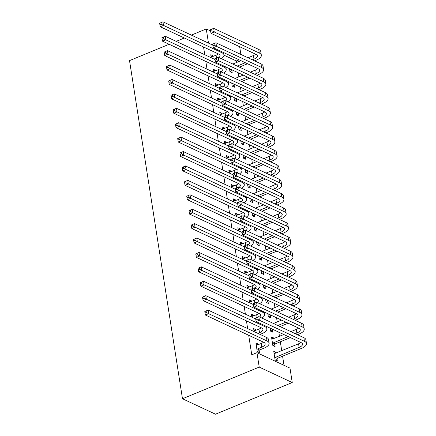 <?xml version="1.0" encoding="UTF-8"?>
<svg xmlns="http://www.w3.org/2000/svg" width="436" height="436" viewBox="0 0 436 436"><rect width="100%" height="100%" fill="white"/><g stroke="black" fill="none" stroke-linecap="round" stroke-linejoin="round"><path stroke-width="0.65" d="M284.016 365.33L282.583 356.201M281.732 350.751L280.326 341.786M279.476 336.336L278.822 332.188M277.214 321.926L276.566 317.773M274.958 307.511L274.309 303.358M272.702 293.096L272.053 288.948M270.445 278.686L269.797 274.533M268.189 264.271L267.541 260.118M265.933 249.855L265.279 245.708M263.676 235.445L263.022 231.293M261.415 221.03L260.766 216.877M259.158 206.615L258.51 202.468M256.902 192.205L256.254 188.052M254.646 177.79L253.997 173.637M252.39 163.375L251.741 159.227M250.133 148.965L249.479 144.812M247.877 134.55L247.223 130.397M245.615 120.134L244.967 115.987M243.359 105.725L242.71 101.572M241.103 91.309L240.454 87.156M238.846 76.894L238.198 72.747M236.59 62.484L236.35 60.958L239.119 59.819M292.245 382.536L259.218 367.09L256.957 352.675L289.989 368.126L292.245 382.536L215.504 414.2L182.477 398.755L129.525 60.615L169.141 44.27M239.658 46.712L240.868 54.435M271.792 338.788L273.732 337.987L271.503 336.941L272.854 345.59L275.089 346.631L274.724 344.293M273.732 337.987L273.841 338.663M253.937 330.439L255.878 329.638L253.648 328.591L254.117 331.605M255.878 329.638L255.987 330.314M270.206 315.468L270.571 317.806L268.342 316.765L267.862 313.702M249.419 301.608L251.365 300.807L249.13 299.766L249.605 302.78M251.365 300.807L251.468 301.483M265.693 286.637L266.058 288.981L263.829 287.934L263.349 284.877M244.907 272.783L246.852 271.982L244.618 270.936L245.092 273.95M246.852 271.982L246.956 272.658M261.18 257.812L261.546 260.15L259.311 259.109L258.831 256.046M240.394 243.958L242.334 243.157L240.105 242.111L240.574 245.125M242.334 243.157L242.443 243.833M256.662 228.987L257.033 231.325L254.798 230.284L254.319 227.221M235.881 215.128L237.822 214.327L235.587 213.286L236.061 216.3M237.822 214.327L237.925 215.003M252.15 200.162L252.515 202.5L250.286 201.454L249.806 198.396M231.363 186.303L233.309 185.502L231.075 184.455L231.549 187.469M233.309 185.502L233.413 186.177M247.637 171.332L248.002 173.67L245.773 172.629L245.294 169.566M226.851 157.478L228.791 156.677L226.562 155.63L227.031 158.644M228.791 156.677L228.9 157.352M243.125 142.507L243.49 144.845L241.255 143.804L240.776 140.741M222.338 128.647L224.278 127.846L222.049 126.805L222.518 129.819M224.278 127.846L224.387 128.527M238.606 113.682L238.972 116.02L236.743 114.973L236.263 111.916M217.82 99.822L219.766 99.021L217.531 97.975L218.005 100.989M219.766 99.021L219.869 99.697M234.094 84.851L234.459 87.195L232.23 86.148L231.75 83.085M213.308 70.997L215.253 70.196L213.019 69.15L213.493 72.163M215.253 70.196L215.357 70.872M236.35 60.958L223.995 55.181M203.552 47.001L204.762 54.723M205.808 61.416L207.018 69.139M208.065 75.831L209.275 83.549M210.321 90.241L211.531 97.964M212.583 104.656L213.787 112.379M214.839 119.066L216.049 126.789M217.095 133.481L218.305 141.204M219.352 147.897L220.562 155.619M221.608 162.306L222.818 170.029M223.864 176.722L225.074 184.444M226.12 191.137L227.33 198.86M228.382 205.547L229.587 213.269M230.639 219.962L231.848 227.685M232.895 234.377L234.105 242.1M235.151 248.787L236.361 256.51M237.407 263.202L238.617 270.925M239.664 277.618L240.874 285.34M241.92 292.027L243.13 299.75M244.182 306.443L245.386 314.165M246.438 320.858L247.648 328.581M248.694 335.268L251.757 354.822L256.957 352.675M211.051 56.582L212.991 55.781L210.762 54.74L211.231 57.748M212.991 55.781L213.1 56.457M231.838 70.441L232.203 72.779L229.974 71.733L229.494 68.675M215.564 85.407L217.51 84.606L215.275 83.565L215.749 86.579M217.51 84.606L217.613 85.287M236.35 99.266L236.715 101.604L234.486 100.563L234.007 97.501M220.082 114.237L222.022 113.436L219.788 112.39L220.262 115.404M222.022 113.436L222.126 114.112M240.863 128.091L241.233 130.429L238.999 129.388L238.519 126.326M224.595 143.062L226.535 142.261L224.306 141.215L224.774 144.229M226.535 142.261L226.644 142.937M245.381 156.922L245.746 159.26L243.511 158.214L243.032 155.156M229.107 171.888L231.053 171.086L228.818 170.045L229.292 173.059M231.053 171.086L231.156 171.768M249.893 185.747L250.259 188.085L248.03 187.044L247.55 183.981M233.62 200.718L235.565 199.917L233.331 198.87L233.805 201.884M235.565 199.917L235.669 200.593M254.406 214.572L254.771 216.91L252.542 215.869L252.063 212.806M238.138 229.543L240.078 228.742L237.849 227.696L238.318 230.709M240.078 228.742L240.187 229.418M258.924 243.397L259.289 245.74L257.055 244.694L256.575 241.637M242.65 258.368L244.591 257.567L242.362 256.526L242.83 259.54M244.591 257.567L244.7 258.243M263.437 272.228L263.802 274.566L261.573 273.525L261.093 270.462M247.163 287.199L249.109 286.398L246.874 285.351L247.348 288.365M249.109 286.398L249.212 287.073M267.949 301.053L268.314 303.391L266.085 302.35L265.606 299.287M251.681 316.024L253.621 315.223L251.387 314.176L251.861 317.19M253.621 315.223L253.725 315.898M272.462 329.878L272.832 332.221L270.598 331.175L270.118 328.117M256.194 344.849L258.134 344.048L255.905 343.007L257.256 351.65L259.491 352.697L259.126 350.359M258.134 344.048L258.243 344.723M274.048 353.198L275.988 352.397L273.759 351.356L275.111 360.005L277.345 361.046L276.98 358.708M275.988 352.397L276.097 353.073M208.479 43.104L206.266 28.95L191.366 35.098M184.319 38.008L176.188 41.36M259.218 367.09L182.477 398.755M210.588 30.972L206.266 28.95M211.128 57.078L216.06 55.236A7.968 3.205 171.1 0 0 218.365 53.928M218.927 57.53A7.968 3.205 171.1 0 0 220.033 55.519A7.968 3.205 171.1 0 0 218.665 54.069L160.235 26.743L159.881 24.721L161.184 24.182L160.955 22.743L159.652 23.277L159.881 24.721M159.652 23.277L162.922 21.8L212.806 45.126M160.955 22.743L162.922 21.8L163.489 25.402L221.919 52.729A11.952 4.812 -8.9 0 1 223.968 54.903A11.952 4.812 -8.9 0 1 221.303 58.642M161.184 24.182L163.489 25.402L160.235 26.743M210.414 29.839L210.637 31.283L211.94 30.743L211.711 29.305L210.425 29.703L213.678 28.362L214.245 31.964L259.284 53.029A11.952 4.812 -8.9 0 1 261.333 55.203A11.952 4.812 -8.9 0 1 256.221 60.184L254.597 60.855M247.55 63.76L239.419 67.117M232.377 70.022L230.279 71.88M232.829 64.032L240.961 60.68M248.008 57.77L253.425 55.536A7.968 3.205 171.1 0 0 255.73 54.228M229.603 69.395L230.143 68.981M237.189 66.07L245.315 62.719M252.362 59.808L253.992 59.138A7.968 3.205 171.1 0 0 257.398 55.819A7.968 3.205 171.1 0 0 256.03 54.369L210.991 33.305L210.637 31.283M211.711 29.305L213.678 28.362L258.717 49.426A11.952 4.812 -8.9 0 1 260.772 51.601L261.333 55.203M211.94 30.743L214.245 31.964L210.991 33.305M229.985 69.046L232.214 70.087M213.384 71.488L218.316 69.651A7.968 3.205 171.1 0 0 220.621 68.343M221.183 71.945A7.968 3.205 171.1 0 0 222.289 69.934A7.968 3.205 171.1 0 0 220.921 68.485L162.492 41.158L162.138 39.131L163.44 38.597L163.211 37.153L161.914 37.692L162.138 39.131M161.914 37.692L165.179 36.215L215.062 59.541M163.211 37.153L165.179 36.215L165.745 39.818L224.175 67.139A11.952 4.812 -8.9 0 1 226.224 69.319A11.952 4.812 -8.9 0 1 223.559 73.057M163.44 38.597L165.745 39.818L162.492 41.158M215.64 85.903L220.572 84.061A7.968 3.205 171.1 0 0 222.878 82.753M223.445 86.361A7.968 3.205 171.1 0 0 224.545 84.344A7.968 3.205 171.1 0 0 223.178 82.895L164.748 55.574L164.394 53.546L165.696 53.007L165.467 51.568L164.17 52.102L164.394 53.546M164.17 52.102L167.435 50.625L217.319 73.957M165.467 51.568L167.435 50.625L168.002 54.228L226.431 81.554A11.952 4.812 -8.9 0 1 228.486 83.728A11.952 4.812 -8.9 0 1 225.815 87.467M165.696 53.007L168.002 54.228L164.748 55.574M212.67 44.254L212.893 45.693L214.196 45.159L213.967 43.714L212.686 44.118L215.934 42.777L216.501 46.38L261.54 67.438A11.952 4.812 -8.9 0 1 263.595 69.618A11.952 4.812 -8.9 0 1 258.477 74.594L256.853 75.27M249.806 78.175L241.675 81.527M234.633 84.437L232.535 86.29M235.086 78.447L243.217 75.096M250.264 72.185L255.681 69.951A7.968 3.205 171.1 0 0 257.987 68.643M231.859 83.81L232.399 83.39M239.446 80.486L247.577 77.128M254.619 74.224L256.248 73.553A7.968 3.205 171.1 0 0 259.654 70.234A7.968 3.205 171.1 0 0 258.286 68.784L213.248 47.72L212.893 45.693M213.967 43.714L215.934 42.777L260.973 63.836A11.952 4.812 -8.9 0 1 263.028 66.01L263.595 69.618M214.196 45.159L216.501 46.38L213.248 47.72M232.241 83.456L234.475 84.502M214.926 58.664L215.15 60.108L216.452 59.569L216.229 58.13L214.943 58.533L218.191 57.187L218.758 60.795L263.796 81.854A11.952 4.812 -8.9 0 1 265.851 84.028A11.952 4.812 -8.9 0 1 260.733 89.009L259.109 89.68M252.063 92.59L243.937 95.942M236.89 98.847L234.791 100.705M237.342 92.863L245.473 89.505M252.52 86.601L257.938 84.361A7.968 3.205 171.1 0 0 260.243 83.053M234.121 98.22L234.655 97.806M241.702 94.901L249.833 91.544M256.88 88.639L258.504 87.968A7.968 3.205 171.1 0 0 261.911 84.644A7.968 3.205 171.1 0 0 260.543 83.194L215.504 62.135L215.15 60.108M216.229 58.13L218.191 57.187L263.23 78.251A11.952 4.812 -8.9 0 1 265.284 80.426L265.851 84.028M216.452 59.569L218.758 60.795L215.504 62.135M234.497 97.871L236.732 98.912M217.902 100.318L222.834 98.476A7.968 3.205 171.1 0 0 225.134 97.168M225.701 100.771A7.968 3.205 171.1 0 0 226.807 98.759A7.968 3.205 171.1 0 0 225.434 97.31L167.004 69.983L166.65 67.962L167.953 67.422L167.729 65.983L166.427 66.517L166.65 67.962M166.427 66.517L169.691 65.04L219.575 88.366M167.729 65.983L169.691 65.04L170.258 68.643L228.687 95.969A11.952 4.812 -8.9 0 1 230.742 98.144A11.952 4.812 -8.9 0 1 228.072 101.882M167.953 67.422L170.258 68.643L167.004 69.983M220.158 114.728L225.09 112.891A7.968 3.205 171.1 0 0 227.39 111.583M227.957 115.186A7.968 3.205 171.1 0 0 229.064 113.175A7.968 3.205 171.1 0 0 227.696 111.725L169.261 84.399L168.906 82.371L170.209 81.837L169.986 80.393L168.683 80.933L168.906 82.371M168.683 80.933L171.953 79.456L221.831 102.782M169.986 80.393L171.953 79.456L172.514 83.058L230.944 110.379A11.952 4.812 -8.9 0 1 232.998 112.559A11.952 4.812 -8.9 0 1 230.328 116.298M170.209 81.837L172.514 83.058L169.261 84.399M217.183 73.079L217.406 74.523L218.709 73.984L218.485 72.545L217.199 72.943L220.453 71.602L221.014 75.205L266.053 96.269A11.952 4.812 -8.9 0 1 268.107 98.443A11.952 4.812 -8.9 0 1 262.995 103.425L261.366 104.095M254.319 107L246.193 110.357M239.146 113.262L237.053 115.12M239.604 107.272L247.73 103.921M254.777 101.01L260.199 98.776A7.968 3.205 171.1 0 0 262.499 97.468M236.377 112.635L236.912 112.221M243.958 109.311L252.09 105.959M259.137 103.049L260.761 102.378A7.968 3.205 171.1 0 0 264.172 99.059A7.968 3.205 171.1 0 0 262.799 97.609L217.76 76.545L217.406 74.523M218.485 72.545L220.453 71.602L265.491 92.666A11.952 4.812 -8.9 0 1 267.541 94.841L268.107 98.443M218.709 73.984L221.014 75.205L217.76 76.545M236.753 112.286L238.988 113.327M219.439 87.494L219.668 88.933L220.965 88.399L220.741 86.955L219.455 87.358L222.709 86.017L223.27 89.62L268.309 110.679A11.952 4.812 -8.9 0 1 270.364 112.859A11.952 4.812 -8.9 0 1 265.252 117.834L263.622 118.51M256.581 121.415L248.449 124.767M241.402 127.677L239.31 129.53M241.86 121.688L249.986 118.33M257.033 115.426L262.456 113.191A7.968 3.205 171.1 0 0 264.756 111.883M238.634 127.05L239.173 126.631M246.215 123.726L254.346 120.369M261.393 117.464L263.017 116.794A7.968 3.205 171.1 0 0 266.429 113.474A7.968 3.205 171.1 0 0 265.061 112.025L220.022 90.961L219.668 88.933M220.741 86.955L222.709 86.017L267.748 107.076A11.952 4.812 -8.9 0 1 269.797 109.251L270.364 112.859M220.965 88.399L223.27 89.62L220.022 90.961M239.015 126.696L241.244 127.743M222.415 129.143L227.347 127.301A7.968 3.205 171.1 0 0 229.652 125.993M230.213 129.601A7.968 3.205 171.1 0 0 231.32 127.585A7.968 3.205 171.1 0 0 229.952 126.135L171.522 98.814L171.168 96.787L172.465 96.247L172.242 94.808L170.939 95.342L171.168 96.787M170.939 95.342L174.209 93.865L224.093 117.197M172.242 94.808L174.209 93.865L174.771 97.468L233.2 124.794A11.952 4.812 -8.9 0 1 235.255 126.969A11.952 4.812 -8.9 0 1 232.59 130.707M172.465 96.247L174.771 97.468L171.522 98.814M221.695 101.904L221.924 103.348L223.221 102.809L222.998 101.37L221.711 101.773L224.965 100.427L225.526 104.035L270.565 125.094A11.952 4.812 -8.9 0 1 272.62 127.268A11.952 4.812 -8.9 0 1 267.508 132.25L265.878 132.92M258.837 135.83L250.705 139.182M243.659 142.087L241.566 143.945M244.116 136.103L252.248 132.746M259.289 129.841L264.712 127.601A7.968 3.205 171.1 0 0 267.017 126.293M240.89 141.46L241.43 141.046M248.471 138.141L256.602 134.784M263.649 131.879L265.273 131.209A7.968 3.205 171.1 0 0 268.685 127.884A7.968 3.205 171.1 0 0 267.317 126.435L222.278 105.376L221.924 103.348M222.998 101.37L224.965 100.427L270.004 121.491A11.952 4.812 -8.9 0 1 272.059 123.666L272.62 127.268M223.221 102.809L225.526 104.035L222.278 105.376M241.272 141.111L243.501 142.152M224.671 143.558L229.603 141.716A7.968 3.205 171.1 0 0 231.908 140.408M232.47 144.011A7.968 3.205 171.1 0 0 233.576 142A7.968 3.205 171.1 0 0 232.208 140.55L173.779 113.224L173.424 111.202L174.722 110.662L174.498 109.223L173.196 109.758L173.424 111.202M173.196 109.758L176.466 108.281L226.349 131.607M174.498 109.223L176.466 108.281L177.027 111.883L235.456 139.209A11.952 4.812 -8.9 0 1 237.511 141.384A11.952 4.812 -8.9 0 1 234.846 145.123M174.722 110.662L177.027 111.883L173.779 113.224M223.951 116.319L224.18 117.764L225.477 117.224L225.254 115.785L223.968 116.183L227.221 114.842L227.783 118.445L272.822 139.509A11.952 4.812 -8.9 0 1 274.876 141.684A11.952 4.812 -8.9 0 1 269.764 146.665L268.14 147.335M261.093 150.24L252.962 153.597M245.915 156.502L243.822 158.361M246.373 150.513L254.504 147.161M261.546 144.251L266.968 142.016A7.968 3.205 171.1 0 0 269.274 140.708M243.146 155.875L243.686 155.461M250.733 152.551L258.859 149.199M265.906 146.289L267.535 145.619A7.968 3.205 171.1 0 0 270.941 142.3A7.968 3.205 171.1 0 0 269.573 140.85L224.535 119.786L224.18 117.764M225.254 115.785L227.221 114.842L272.26 135.907A11.952 4.812 -8.9 0 1 274.315 138.081L274.876 141.684M225.477 117.224L227.783 118.445L224.535 119.786M243.528 155.527L245.757 156.568M226.927 157.968L231.859 156.132A7.968 3.205 171.1 0 0 234.165 154.824M234.726 158.426A7.968 3.205 171.1 0 0 235.832 156.415A7.968 3.205 171.1 0 0 234.464 154.965L176.035 127.639L175.681 125.612L176.983 125.078L176.754 123.633L175.452 124.173L175.681 125.612M175.452 124.173L178.722 122.696L228.606 146.022M176.754 123.633L178.722 122.696L179.289 126.298L237.718 153.619A11.952 4.812 -8.9 0 1 239.767 155.799A11.952 4.812 -8.9 0 1 237.102 159.538M176.983 125.078L179.289 126.298L176.035 127.639M226.213 130.735L226.437 132.173L227.739 131.639L227.51 130.195L226.224 130.598L229.478 129.258L230.045 132.86L275.083 153.919A11.952 4.812 -8.9 0 1 277.132 156.099A11.952 4.812 -8.9 0 1 272.02 161.075L270.396 161.751M263.349 164.655L255.218 168.007M248.177 170.917L246.078 172.77M248.629 164.928L256.76 161.571M263.807 158.666L269.225 156.431A7.968 3.205 171.1 0 0 271.53 155.123M245.403 170.291L245.942 169.871M252.989 166.966L261.115 163.609M268.162 160.704L269.791 160.034A7.968 3.205 171.1 0 0 273.198 156.715A7.968 3.205 171.1 0 0 271.83 155.265L226.791 134.201L226.437 132.173M227.51 130.195L229.478 129.258L274.517 150.316A11.952 4.812 -8.9 0 1 276.571 152.491L277.132 156.099M227.739 131.639L230.045 132.86L226.791 134.201M245.784 169.936L248.013 170.983M229.183 172.384L234.116 170.541A7.968 3.205 171.1 0 0 236.421 169.233M236.982 172.841A7.968 3.205 171.1 0 0 238.089 170.825A7.968 3.205 171.1 0 0 236.721 169.375L178.291 142.054L177.937 140.027L179.24 139.487L179.011 138.049L177.714 138.583L177.937 140.027M177.714 138.583L180.978 137.106L230.862 160.432M179.011 138.049L180.978 137.106L181.545 140.708L239.974 168.034A11.952 4.812 -8.9 0 1 242.024 170.209A11.952 4.812 -8.9 0 1 239.359 173.948M179.24 139.487L181.545 140.708L178.291 142.054M228.469 145.144L228.693 146.589L229.995 146.049L229.767 144.61L228.486 145.008L231.734 143.667L232.301 147.27L277.34 168.334A11.952 4.812 -8.9 0 1 279.389 170.509A11.952 4.812 -8.9 0 1 274.277 175.49L272.653 176.16M265.606 179.071L257.474 182.422M250.433 185.327L248.335 187.186M250.885 179.343L259.017 175.986M266.064 173.081L271.481 170.841A7.968 3.205 171.1 0 0 273.786 169.533M247.659 184.701L248.198 184.286M255.245 181.381L263.377 178.024M270.418 175.119L272.048 174.449A7.968 3.205 171.1 0 0 275.454 171.125A7.968 3.205 171.1 0 0 274.086 169.675L229.047 148.616L228.693 146.589M229.767 144.61L231.734 143.667L276.773 164.732A11.952 4.812 -8.9 0 1 278.827 166.906L279.389 170.509M229.995 146.049L232.301 147.27L229.047 148.616M248.04 184.352L250.275 185.393M231.44 186.799L236.372 184.957A7.968 3.205 171.1 0 0 238.677 183.649M239.244 187.251A7.968 3.205 171.1 0 0 240.345 185.24A7.968 3.205 171.1 0 0 238.977 183.79L180.548 156.464L180.193 154.437L181.496 153.903L181.267 152.464L179.97 152.998L180.193 154.437M179.97 152.998L183.234 151.521L233.118 174.847M181.267 152.464L183.234 151.521L183.801 155.123L242.231 182.45A11.952 4.812 -8.9 0 1 244.285 184.624A11.952 4.812 -8.9 0 1 241.615 188.363M181.496 153.903L183.801 155.123L180.548 156.464M230.726 159.56L230.949 161.004L232.252 160.464L232.028 159.026L230.742 159.423L233.99 158.083L234.557 161.685L279.596 182.749A11.952 4.812 -8.9 0 1 281.651 184.924A11.952 4.812 -8.9 0 1 276.533 189.905L274.909 190.576M267.862 193.48L259.736 196.838M252.689 199.743L250.591 201.601M253.142 193.753L261.273 190.401M268.32 187.491L273.737 185.256A7.968 3.205 171.1 0 0 276.043 183.948M249.921 199.116L250.455 198.702M257.502 195.791L265.633 192.44M272.68 189.529L274.304 188.859A7.968 3.205 171.1 0 0 277.71 185.54A7.968 3.205 171.1 0 0 276.342 184.09L231.303 163.026L230.949 161.004M232.028 159.026L233.99 158.083L279.029 179.147A11.952 4.812 -8.9 0 1 281.084 181.322L281.651 184.924M232.252 160.464L234.557 161.685L231.303 163.026M250.297 198.767L252.531 199.808M233.701 201.209L238.634 199.372A7.968 3.205 171.1 0 0 240.934 198.064M241.5 201.666A7.968 3.205 171.1 0 0 242.607 199.655A7.968 3.205 171.1 0 0 241.233 198.206L182.804 170.879L182.45 168.852L183.752 168.318L183.529 166.874L182.226 167.413L182.45 168.852M182.226 167.413L185.491 165.936L235.375 189.262M183.529 166.874L185.491 165.936L186.058 169.539L244.487 196.859A11.952 4.812 -8.9 0 1 246.542 199.039A11.952 4.812 -8.9 0 1 243.871 202.778M183.752 168.318L186.058 169.539L182.804 170.879M232.982 173.975L233.206 175.414L234.508 174.88L234.285 173.435L232.998 173.839L236.252 172.498L236.813 176.1L281.852 197.159A11.952 4.812 -8.9 0 1 283.907 199.339A11.952 4.812 -8.9 0 1 278.795 204.315L277.165 204.991M270.118 207.896L261.992 211.247M254.946 214.158L252.853 216.011M255.403 208.168L263.529 204.811M270.576 201.906L275.999 199.672A7.968 3.205 171.1 0 0 278.299 198.364M252.177 213.531L252.711 213.111M259.758 210.207L267.889 206.849M274.936 203.944L276.56 203.274A7.968 3.205 171.1 0 0 279.972 199.955A7.968 3.205 171.1 0 0 278.599 198.505L233.56 177.441L233.206 175.414M234.285 173.435L236.252 172.498L281.291 193.557A11.952 4.812 -8.9 0 1 283.34 195.731L283.907 199.339M234.508 174.88L236.813 176.1L233.56 177.441M252.553 213.177L254.788 214.223M235.958 215.624L240.89 213.782A7.968 3.205 171.1 0 0 243.19 212.474M243.757 216.082A7.968 3.205 171.1 0 0 244.863 214.065A7.968 3.205 171.1 0 0 243.495 212.615L185.06 185.295L184.706 183.267L186.009 182.728L185.785 181.289L184.483 181.823L184.706 183.267M184.483 181.823L187.753 180.346L237.631 203.672M185.785 181.289L187.753 180.346L188.314 183.948L246.743 211.275A11.952 4.812 -8.9 0 1 248.798 213.449A11.952 4.812 -8.9 0 1 246.127 217.188M186.009 182.728L188.314 183.948L185.06 185.295M235.238 188.385L235.467 189.829L236.764 189.289L236.541 187.851L235.255 188.248L238.508 186.908L239.07 190.51L284.108 211.574A11.952 4.812 -8.9 0 1 286.163 213.749A11.952 4.812 -8.9 0 1 281.051 218.73L279.422 219.401M272.38 222.311L264.249 225.663M257.202 228.568L255.109 230.426M257.66 222.583L265.786 219.226M272.832 216.321L278.255 214.081A7.968 3.205 171.1 0 0 280.555 212.773M254.433 227.941L254.973 227.527M262.014 224.622L270.146 221.265M277.192 218.36L278.817 217.689A7.968 3.205 171.1 0 0 282.228 214.365A7.968 3.205 171.1 0 0 280.86 212.915L235.822 191.856L235.467 189.829M236.541 187.851L238.508 186.908L283.547 207.972A11.952 4.812 -8.9 0 1 285.596 210.147L286.163 213.749M236.764 189.289L239.07 190.51L235.822 191.856M254.815 227.592L257.044 228.633M238.214 230.039L243.146 228.197A7.968 3.205 171.1 0 0 245.452 226.889M246.013 230.491A7.968 3.205 171.1 0 0 247.119 228.48A7.968 3.205 171.1 0 0 245.751 227.031L187.322 199.704L186.968 197.677L188.265 197.143L188.041 195.704L186.739 196.238L186.968 197.677M186.739 196.238L190.009 194.761L239.893 218.087M188.041 195.704L190.009 194.761L190.57 198.364L249 225.69A11.952 4.812 -8.9 0 1 251.054 227.865A11.952 4.812 -8.9 0 1 248.389 231.603M188.265 197.143L190.57 198.364L187.322 199.704M237.495 202.8L237.724 204.239L239.021 203.705L238.797 202.266L237.511 202.664L240.765 201.323L241.326 204.925L286.365 225.99A11.952 4.812 -8.9 0 1 288.419 228.164A11.952 4.812 -8.9 0 1 283.307 233.146L281.678 233.816M274.636 236.721L266.505 240.078M259.458 242.983L257.365 244.841M259.916 236.993L268.047 233.642M275.089 230.731L280.512 228.497A7.968 3.205 171.1 0 0 282.817 227.189M256.69 242.356L257.229 241.942M264.271 239.032L272.402 235.68M279.449 232.77L281.073 232.099A7.968 3.205 171.1 0 0 284.485 228.78A7.968 3.205 171.1 0 0 283.117 227.33L238.078 206.266L237.724 204.239M238.797 202.266L240.765 201.323L285.803 222.387A11.952 4.812 -8.9 0 1 287.858 224.562L288.419 228.164M239.021 203.705L241.326 204.925L238.078 206.266M257.071 242.007L259.3 243.048M240.47 244.449L245.403 242.612A7.968 3.205 171.1 0 0 247.708 241.304M248.269 244.907A7.968 3.205 171.1 0 0 249.376 242.896A7.968 3.205 171.1 0 0 248.008 241.44L189.578 214.12L189.224 212.092L190.521 211.558L190.298 210.114L188.995 210.653L189.224 212.092M188.995 210.653L192.265 209.176L242.149 232.502M190.298 210.114L192.265 209.176L192.826 212.779L251.256 240.1A11.952 4.812 -8.9 0 1 253.311 242.28A11.952 4.812 -8.9 0 1 250.645 246.018M190.521 211.558L192.826 212.779L189.578 214.12M239.751 217.215L239.98 218.654L241.277 218.12L241.054 216.676L239.767 217.079L243.021 215.738L243.582 219.341L288.621 240.4A11.952 4.812 -8.9 0 1 290.676 242.58A11.952 4.812 -8.9 0 1 285.564 247.555L283.94 248.226M276.893 251.136L268.761 254.488M261.714 257.398L259.622 259.251M262.172 251.409L270.304 248.051M277.345 245.146L282.768 242.912A7.968 3.205 171.1 0 0 285.073 241.604M258.946 256.771L259.485 256.352M266.532 253.447L274.658 250.09M281.705 247.185L283.335 246.514A7.968 3.205 171.1 0 0 286.741 243.195A7.968 3.205 171.1 0 0 285.373 241.746L240.334 220.681L239.98 218.654M241.054 216.676L243.021 215.738L288.06 236.797A11.952 4.812 -8.9 0 1 290.114 238.972L290.676 242.58M241.277 218.12L243.582 219.341L240.334 220.681M259.327 256.417L261.556 257.463M242.727 258.864L247.659 257.022A7.968 3.205 171.1 0 0 249.964 255.714M250.526 259.322A7.968 3.205 171.1 0 0 251.632 257.305A7.968 3.205 171.1 0 0 250.264 255.856L191.835 228.535L191.48 226.507L192.783 225.968L192.554 224.529L191.251 225.063L191.48 226.507M191.251 225.063L194.521 223.586L244.405 246.912M192.554 224.529L194.521 223.586L195.088 227.189L253.518 254.515A11.952 4.812 -8.9 0 1 255.567 256.69A11.952 4.812 -8.9 0 1 252.902 260.428M192.783 225.968L195.088 227.189L191.835 228.535M242.013 231.625L242.236 233.069L243.539 232.53L243.31 231.091L242.024 231.489L245.277 230.148L245.844 233.751L290.883 254.815A11.952 4.812 -8.9 0 1 292.932 256.989A11.952 4.812 -8.9 0 1 287.82 261.971L286.196 262.641M279.149 265.551L271.018 268.903M263.971 271.808L261.878 273.666M264.429 265.824L272.56 262.467M279.607 259.562L285.024 257.322A7.968 3.205 171.1 0 0 287.329 256.014M261.202 271.181L261.742 270.767M268.789 267.857L276.915 264.505M283.961 261.6L285.591 260.93A7.968 3.205 171.1 0 0 288.997 257.605A7.968 3.205 171.1 0 0 287.629 256.155L242.59 235.097L242.236 233.069M243.31 231.091L245.277 230.148L290.316 251.212A11.952 4.812 -8.9 0 1 292.371 253.387L292.932 256.989M243.539 232.53L245.844 233.751L242.59 235.097M261.584 270.832L263.813 271.873M244.983 273.279L249.915 271.437A7.968 3.205 171.1 0 0 252.221 270.129M252.782 273.732A7.968 3.205 171.1 0 0 253.888 271.721A7.968 3.205 171.1 0 0 252.52 270.271L194.091 242.945L193.737 240.917L195.039 240.383L194.81 238.939L193.513 239.478L193.737 240.917M193.513 239.478L196.778 238.002L246.662 261.328M194.81 238.939L196.778 238.002L197.345 241.604L255.774 268.93A11.952 4.812 -8.9 0 1 257.823 271.105A11.952 4.812 -8.9 0 1 255.158 274.844M195.039 240.383L197.345 241.604L194.091 242.945M244.269 246.04L244.492 247.479L245.795 246.945L245.566 245.506L244.285 245.904L247.534 244.563L248.1 248.166L293.139 269.23A11.952 4.812 -8.9 0 1 295.188 271.405A11.952 4.812 -8.9 0 1 290.076 276.386L288.452 277.056M281.405 279.961L273.274 283.318M266.233 286.223L264.134 288.082M266.685 280.234L274.816 276.882M281.863 273.971L287.28 271.737A7.968 3.205 171.1 0 0 289.586 270.429M263.458 285.596L263.998 285.182M271.045 282.272L279.176 278.92M286.218 276.01L287.847 275.339A7.968 3.205 171.1 0 0 291.253 272.02A7.968 3.205 171.1 0 0 289.886 270.571L244.847 249.506L244.492 247.479M245.566 245.506L247.534 244.563L292.572 265.622A11.952 4.812 -8.9 0 1 294.627 267.802L295.188 271.405M245.795 246.945L248.1 248.166L244.847 249.506M263.84 285.248L266.074 286.288M247.239 287.689L252.172 285.853A7.968 3.205 171.1 0 0 254.477 284.545M255.044 288.147A7.968 3.205 171.1 0 0 256.145 286.136A7.968 3.205 171.1 0 0 254.777 284.681L196.347 257.36L195.993 255.333L197.295 254.798L197.067 253.354L195.769 253.894L195.993 255.333M195.769 253.894L199.034 252.417L248.918 275.743M197.067 253.354L199.034 252.417L199.601 256.019L258.03 283.34A11.952 4.812 -8.9 0 1 260.085 285.52A11.952 4.812 -8.9 0 1 257.414 289.259M197.295 254.798L199.601 256.019L196.347 257.36M246.525 260.456L246.749 261.894L248.051 261.36L247.828 259.916L246.542 260.319L249.79 258.979L250.357 262.581L295.395 283.64A11.952 4.812 -8.9 0 1 297.45 285.82A11.952 4.812 -8.9 0 1 292.333 290.796L290.708 291.466M283.662 294.376L275.536 297.728M268.489 300.638L266.391 302.491M268.941 294.649L277.073 291.292M284.119 288.387L289.537 286.152A7.968 3.205 171.1 0 0 291.842 284.844M265.72 300.012L266.254 299.592M273.301 296.687L281.433 293.33M288.479 290.425L290.103 289.755A7.968 3.205 171.1 0 0 293.51 286.436A7.968 3.205 171.1 0 0 292.142 284.981L247.103 263.922L246.749 261.894M247.828 259.916L249.79 258.979L294.829 280.037A11.952 4.812 -8.9 0 1 296.883 282.212L297.45 285.82M248.051 261.36L250.357 262.581L247.103 263.922M266.096 299.657L268.331 300.704M249.501 302.104L254.433 300.262A7.968 3.205 171.1 0 0 256.733 298.954M257.3 302.562A7.968 3.205 171.1 0 0 258.406 300.546A7.968 3.205 171.1 0 0 257.033 299.096L198.603 271.775L198.249 269.748L199.552 269.208L199.328 267.769L198.026 268.304L198.249 269.748M198.026 268.304L201.29 266.827L251.174 290.153M199.328 267.769L201.29 266.827L201.857 270.429L260.287 297.755A11.952 4.812 -8.9 0 1 262.341 299.93A11.952 4.812 -8.9 0 1 259.671 303.669M199.552 269.208L201.857 270.429L198.603 271.775M248.782 274.865L249.005 276.31L250.308 275.77L250.084 274.331L248.798 274.729L252.052 273.388L252.613 276.991L297.652 298.055A11.952 4.812 -8.9 0 1 299.706 300.23A11.952 4.812 -8.9 0 1 294.594 305.211L292.965 305.881M285.918 308.786L277.792 312.143M270.745 315.048L268.652 316.907M271.203 309.064L279.329 305.707M286.376 302.802L291.798 300.562A7.968 3.205 171.1 0 0 294.098 299.254M267.976 314.421L268.511 314.007M275.557 311.097L283.689 307.745M290.736 304.84L292.36 304.165A7.968 3.205 171.1 0 0 295.772 300.845A7.968 3.205 171.1 0 0 294.398 299.396L249.359 278.337L249.005 276.31M250.084 274.331L252.052 273.388L297.085 294.453A11.952 4.812 -8.9 0 1 299.14 296.627L299.706 300.23M250.308 275.77L252.613 276.991L249.359 278.337M268.353 314.073L270.587 315.114M251.757 316.52L256.69 314.678A7.968 3.205 171.1 0 0 258.989 313.37M259.556 316.972A7.968 3.205 171.1 0 0 260.663 314.961A7.968 3.205 171.1 0 0 259.295 313.511L200.86 286.185L200.506 284.158L201.808 283.623L201.585 282.179L200.282 282.719L200.506 284.158M200.282 282.719L203.552 281.242L253.43 304.568M201.585 282.179L203.552 281.242L204.113 284.844L262.543 312.171A11.952 4.812 -8.9 0 1 264.598 314.345A11.952 4.812 -8.9 0 1 261.927 318.084M201.808 283.623L204.113 284.844L200.86 286.185M251.038 289.281L251.267 290.719L252.564 290.185L252.34 288.746L251.054 289.144L254.308 287.804L254.869 291.406L299.908 312.47A11.952 4.812 -8.9 0 1 301.963 314.645A11.952 4.812 -8.9 0 1 296.851 319.626L295.221 320.297M288.18 323.201L280.048 326.559M273.001 329.463L270.909 331.322M273.459 323.474L281.585 320.122M288.632 317.212L294.055 314.977A7.968 3.205 171.1 0 0 296.355 313.669M270.233 328.837L270.772 328.417M277.814 325.512L285.945 322.16M292.992 319.25L294.616 318.58A7.968 3.205 171.1 0 0 298.028 315.261A7.968 3.205 171.1 0 0 296.66 313.811L251.621 292.747L251.267 290.719M252.34 288.746L254.308 287.804L299.347 308.862A11.952 4.812 -8.9 0 1 301.396 311.042L301.963 314.645M252.564 290.185L254.869 291.406L251.621 292.747M270.614 328.482L272.843 329.529M257.883 333.366L259.507 332.695A7.968 3.205 171.1 0 0 262.919 329.376A7.968 3.205 171.1 0 0 261.551 327.921L203.121 300.6L202.767 298.573L204.064 298.039L203.841 296.594L202.538 297.134L202.767 298.573M254.014 330.929L258.946 329.093A7.968 3.205 171.1 0 0 261.251 327.785M202.538 297.134L205.808 295.657L206.37 299.26L264.799 326.58A11.952 4.812 -8.9 0 1 266.854 328.755A11.952 4.812 -8.9 0 1 261.742 333.736L260.112 334.407M203.841 296.594L205.808 295.657L255.692 318.983M204.064 298.039L206.37 299.26L203.121 300.6M253.294 303.696L253.523 305.135L254.82 304.601L254.597 303.156L253.311 303.56L256.564 302.219L257.126 305.821L302.164 326.88A11.952 4.812 -8.9 0 1 304.219 329.055A11.952 4.812 -8.9 0 1 299.107 334.036L297.477 334.706M290.436 337.617L275.1 343.944L273.165 345.732M271.868 339.279L283.847 334.532M290.888 331.627L296.311 329.393A7.968 3.205 171.1 0 0 298.616 328.085M272.489 343.252L288.201 336.57M295.248 333.665L296.872 332.995A7.968 3.205 171.1 0 0 300.284 329.676A7.968 3.205 171.1 0 0 298.916 328.221L253.877 307.162L253.523 305.135M254.597 303.156L256.564 302.219L301.603 323.278A11.952 4.812 -8.9 0 1 303.658 325.452L304.219 329.055M254.82 304.601L257.126 305.821L253.877 307.162M272.871 342.898L275.1 343.944M256.891 349.312L261.769 347.105A7.968 3.205 171.1 0 0 265.175 343.786A7.968 3.205 171.1 0 0 263.807 342.336L205.378 315.015L205.024 312.988L206.321 312.449L206.097 311.01L204.795 311.544L205.024 312.988M256.27 345.345L261.202 343.503A7.968 3.205 171.1 0 0 263.507 342.195M204.795 311.544L208.065 310.067L208.626 313.669L267.055 340.996A11.952 4.812 -8.9 0 1 269.11 343.17A11.952 4.812 -8.9 0 1 263.998 348.151L259.502 350.004L257.567 351.798M206.097 311.01L208.065 310.067L266.494 337.393A11.952 4.812 -8.9 0 1 268.549 339.568L269.11 343.17M206.321 312.449L208.626 313.669L205.378 315.015M257.273 348.964L259.502 350.004M255.55 318.106L255.779 319.55L257.077 319.01L256.853 317.572L255.567 317.969L258.82 316.629L259.382 320.231L304.421 341.295A11.952 4.812 -8.9 0 1 306.475 343.47A11.952 4.812 -8.9 0 1 301.363 348.451L277.356 358.354L275.421 360.147M274.124 353.694L298.567 343.802A7.968 3.205 171.1 0 0 300.873 342.494M274.745 357.662L299.134 347.405A7.968 3.205 171.1 0 0 302.54 344.086A7.968 3.205 171.1 0 0 301.172 342.636L256.134 321.577L255.779 319.55M256.853 317.572L258.82 316.629L303.859 337.693A11.952 4.812 -8.9 0 1 305.914 339.867L306.475 343.47M257.077 319.01L259.382 320.231L256.134 321.577M275.127 357.313L277.356 358.354M216.06 55.236L216.479 57.895M221.755 51.699L221.919 52.729M253.425 55.536L253.992 59.138M258.717 49.426L259.284 53.029M218.316 69.651L218.736 72.311M224.011 66.114L224.175 67.139M220.572 84.061L220.992 86.726M226.268 80.524L226.431 81.554M255.681 69.951L256.248 73.553M260.973 63.836L261.54 67.438M257.938 84.361L258.504 87.968M263.23 78.251L263.796 81.854M222.834 98.476L223.248 101.136M228.524 94.939L228.687 95.969M225.09 112.891L225.505 115.551M230.786 109.354L230.944 110.379M260.199 98.776L260.761 102.378M265.491 92.666L266.053 96.269M262.456 113.191L263.017 116.794M267.748 107.076L268.309 110.679M227.347 127.301L227.761 129.966M233.042 123.764L233.2 124.794M264.712 127.601L265.273 131.209M270.004 121.491L270.565 125.094M229.603 141.716L230.017 144.376M235.298 138.179L235.456 139.209M266.968 142.016L267.535 145.619M272.26 135.907L272.822 139.509M231.859 156.132L232.279 158.791M237.555 152.595L237.718 153.619M269.225 156.431L269.791 160.034M274.517 150.316L275.083 153.919M234.116 170.541L234.535 173.206M239.811 167.004L239.974 168.034M271.481 170.841L272.048 174.449M276.773 164.732L277.34 168.334M236.372 184.957L236.792 187.616M242.067 181.42L242.231 182.45M273.737 185.256L274.304 188.859M279.029 179.147L279.596 182.749M238.634 199.372L239.048 202.032M244.324 195.835L244.487 196.859M275.999 199.672L276.56 203.274M281.291 193.557L281.852 197.159M240.89 213.782L241.304 216.441M246.585 210.245L246.743 211.275M278.255 214.081L278.817 217.689M283.547 207.972L284.108 211.574M243.146 228.197L243.561 230.857M248.842 224.66L249 225.69M280.512 228.497L281.073 232.099M285.803 222.387L286.365 225.99M245.403 242.612L245.817 245.272M251.098 239.075L251.256 240.1M282.768 242.912L283.335 246.514M288.06 236.797L288.621 240.4M247.659 257.022L248.079 259.682M253.354 253.485L253.518 254.515M285.024 257.322L285.591 260.93M290.316 251.212L290.883 254.815M249.915 271.437L250.335 274.097M255.61 267.9L255.774 268.93M287.28 271.737L287.847 275.339M292.572 265.622L293.139 269.23M252.172 285.853L252.591 288.512M257.867 282.315L258.03 283.34M289.537 286.152L290.103 289.755M294.829 280.037L295.395 283.64M254.433 300.262L254.847 302.922M260.123 296.725L260.287 297.755M291.798 300.562L292.36 304.165M297.085 294.453L297.652 298.055M256.69 314.678L257.104 317.337M262.385 311.141L262.543 312.171M294.055 314.977L294.616 318.58M299.347 308.862L299.908 312.47M258.946 329.093L259.507 332.695M264.641 325.55L264.799 326.58M296.311 329.393L296.872 332.995M301.603 323.278L302.164 326.88M261.202 343.503L261.769 347.105M266.494 337.393L267.055 340.996M298.567 343.802L299.134 347.405M303.859 337.693L304.421 341.295M223.603 52.565L223.968 54.903M225.859 66.975L226.224 69.319M228.115 81.39L228.486 83.728M230.377 95.806L230.742 98.144M232.633 110.215L232.998 112.559M234.89 124.631L235.255 126.969M237.146 139.04L237.511 141.384M239.402 153.456L239.767 155.799M241.658 167.871L242.024 170.209M243.915 182.281L244.285 184.624M246.177 196.696L246.542 199.039M248.433 211.111L248.798 213.449M250.689 225.521L251.054 227.865M252.945 239.936L253.311 242.28M255.202 254.352L255.567 256.69M257.458 268.761L257.823 271.105M259.714 283.177L260.085 285.52M261.976 297.592L262.341 299.93M264.232 312.002L264.598 314.345M266.489 326.417L266.854 328.755"/></g></svg>
